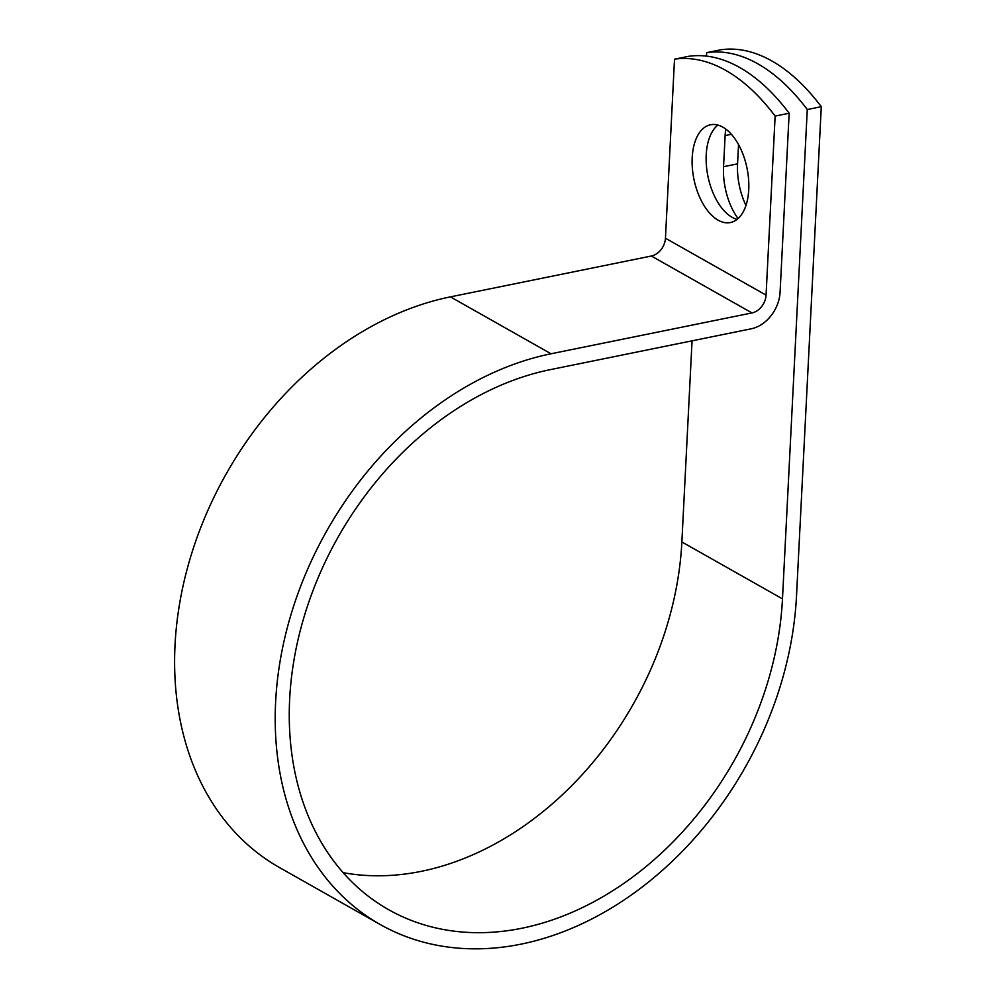 <?xml version="1.0" encoding="UTF-8"?>
<svg xmlns="http://www.w3.org/2000/svg" width="996" height="996" viewBox="0 0 996 996"><rect width="100%" height="100%" fill="white"/><g stroke="black" fill="none" stroke-linecap="round" stroke-linejoin="round"><path stroke-width="1.49" d="M722.822 127.139A49.9 27.116 -101.5 0 0 710.534 124.761A49.9 27.116 -101.5 0 0 692.369 168.237A49.9 27.116 -101.5 0 0 718.116 220.178A49.9 27.116 -101.5 0 0 730.404 222.556A49.9 27.116 -101.5 0 0 748.569 179.093A49.9 27.116 -101.5 0 0 722.822 127.139M717.892 125.073A49.9 27.116 -101.5 0 0 707.16 171.947A49.9 27.116 -101.5 0 0 732.135 217.327A49.9 27.116 -101.5 0 0 737.065 219.394M738.061 218.56A49.9 27.116 78.5 0 1 723.544 166.706L725.125 135.581A49.9 27.116 78.5 0 1 725.748 129.057M789.156 113.233L775.137 116.084A221.946 120.616 -101.5 0 0 674.516 59.187L688.547 56.336A221.946 120.616 78.5 0 1 789.156 113.233L780.08 292.276A33.242 25.236 -60.5 0 1 751.171 328.817L550.215 369.665A299.547 227.387 119.5 0 0 304.129 616.673A299.547 227.387 119.5 0 0 388.614 909.684A299.547 227.387 119.5 0 0 640.428 871.114A299.547 227.387 119.5 0 0 782.483 598.87L807.27 109.548A221.946 120.616 -101.5 0 0 706.65 52.651L706.475 56.112M343.147 872.67A299.547 227.387 119.5 0 0 681.862 541.961L692.058 340.831M674.516 59.187L665.453 238.218A16.197 12.288 -60.5 0 1 651.372 256.022L450.416 296.87A316.591 240.322 119.5 0 0 190.311 557.934A316.591 240.322 119.5 0 0 279.615 867.616L380.223 924.525A316.591 240.322 119.5 0 0 646.367 883.763A316.591 240.322 119.5 0 0 796.501 596.019L821.289 106.697A221.946 120.616 -101.5 0 0 720.681 49.8L706.65 52.651M775.137 116.084L766.061 295.115A16.197 12.288 -60.5 0 1 751.98 312.931L551.025 353.779A316.591 240.322 119.5 0 0 290.919 614.831A316.591 240.322 119.5 0 0 380.223 924.525M745.967 205.425A49.9 27.116 78.5 0 1 737.563 163.854L738.546 144.594M821.289 106.697L807.27 109.548M782.483 598.87L681.862 541.961M766.061 295.115L665.453 238.218M751.98 312.931L651.372 256.022M551.025 353.779L450.416 296.87M723.544 166.706L737.563 163.854M725.125 135.581L731.4 134.298"/></g></svg>
